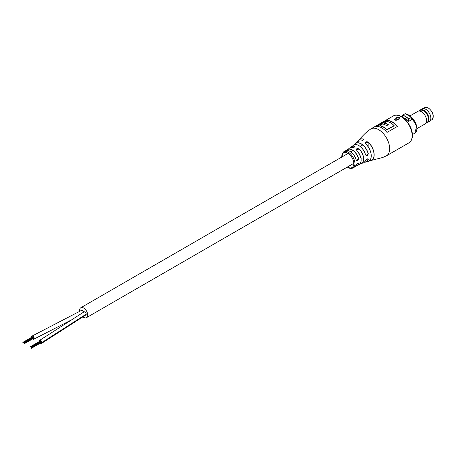 <?xml version="1.0" encoding="UTF-8"?>
<svg xmlns="http://www.w3.org/2000/svg" width="456" height="456" viewBox="0 0 456 456"><rect width="100%" height="100%" fill="white"/><g stroke="black" fill="none" stroke-linecap="round" stroke-linejoin="round"><path stroke-width="0.68" d="M356.837 150.554L356.888 150.543C361.716 156.921 362.395 161.669 358.935 164.787A9.565 5.523 -120 0 0 356.837 150.554C356.079 148.627 356.866 148.097 359.203 148.964A9.821 5.671 60 0 1 361.306 163.704A9.821 5.671 60 0 1 359.983 163.995L363.375 162.86A10.146 5.854 -120 0 0 365.495 160.666C366.812 158.779 367.735 158.403 368.26 159.532L367.986 158.887C367.302 158.66 366.481 159.241 365.53 160.632L365.495 160.666M371.087 157.537A11.218 6.475 60 0 0 365.758 143.931L365.683 143.908C365.199 141.958 366.048 141.337 368.243 142.033L365.467 143.093L365.758 143.896M356.05 165.34C357.322 163.408 358.137 162.963 358.484 164.012L358.273 163.413C357.367 163.533 356.632 164.166 356.079 165.306L356.05 165.34A9.325 5.386 -120 0 1 354.54 167.061L352.99 167.933A9.302 5.369 60 0 0 354.437 160.483A9.302 5.369 60 0 0 348.355 152.27A9.302 5.369 60 0 0 343.687 151.82L341.578 157.183M356.05 159.634A9.325 5.386 -120 0 0 349.934 151.341A9.325 5.386 -120 0 0 345.215 150.913C346.492 150.149 348.088 150.292 349.986 151.335C352.847 153.136 354.882 155.889 356.079 159.594L356.66 160.461L358.484 158.306C358.142 160.786 357.327 161.23 356.05 159.634L356.056 159.577A9.223 5.324 60 0 0 350.008 151.381M365.495 154.749A10.146 5.854 -120 0 0 358.792 145.555A10.146 5.854 -120 0 0 353.275 145.361C354.705 144.238 356.563 144.301 358.855 145.544C362.03 147.55 364.253 150.6 365.535 154.704L366.145 155.587L368.26 153.615C367.741 156.02 366.818 156.397 365.495 154.749L365.507 154.687A10.038 5.797 60 0 0 358.878 145.595M403.229 117.762A10.1 5.831 60 0 1 408.679 121.353L411.591 119.671L411.586 117.369L408.679 119.079A12.648 7.302 -120 0 0 405.481 116.554A12.648 7.302 -120 0 0 402.289 115.391L402.289 117.095M408.684 119.044L411.466 117.3A12.757 7.364 -120 0 0 405.173 113.669L405.196 113.681M363.09 140.169L363.13 139.012C363.54 140.209 362.685 140.881 360.565 141.029L360.673 141.046M362.919 140.368L363.09 139.131A12.027 6.943 -120 0 0 357.835 141.331M360.565 141.029A11.32 6.532 -120 0 0 356.689 142.169C356.786 141.491 358.097 141.103 360.628 141.012C362.32 140.881 363.238 140.397 363.381 139.564L363.09 139.131M351.981 147.71L351.941 147.693C353.56 147.601 354.472 147.248 354.677 146.627L354.221 146.245A9.713 5.609 -120 0 0 350.681 147.715M379.894 125.542A15.544 8.977 60 0 1 383.445 126.91A15.544 8.977 60 0 1 386.996 129.646L394.098 125.542A15.544 8.977 -120 0 0 390.547 122.812A15.544 8.977 -120 0 0 386.996 121.444L384.271 123.017A15.544 8.977 60 0 1 387.822 124.385A15.544 8.977 60 0 1 388.352 124.705L386.694 125.656A15.544 8.977 -120 0 0 386.169 125.337A15.544 8.977 -120 0 0 382.618 123.969L379.894 125.691A15.624 9.023 60 0 1 386.996 129.795L394.098 125.691A15.544 8.977 60 0 1 394.195 125.765L386.996 129.817M399.883 117.101L398.8 119.124A15.943 9.205 -120 0 0 398.373 118.834L395.956 120.116A15.943 9.205 -120 0 0 395.323 119.728A15.943 9.205 -120 0 0 394.685 119.386L394.702 119.717A15.544 8.977 -120 0 1 395.323 120.053A15.544 8.977 -120 0 1 395.945 120.435L398.35 119.147A15.544 8.977 -120 0 1 398.772 119.426L399.883 117.101L396.543 117.682L396.526 118.132A15.544 8.977 -120 0 1 396.617 118.172M376.548 126.386A15.544 8.977 60 0 1 381.775 127.879A15.544 8.977 60 0 1 386.996 132.422L397.444 126.386A15.544 8.977 -120 0 0 392.223 121.849A15.544 8.977 -120 0 0 386.996 120.355L376.548 126.386M350.596 147.733A9.821 5.671 60 0 1 351.508 146.735A9.821 5.671 60 0 1 354.261 146.114C354.99 147.014 354.204 147.544 351.895 147.704A9.565 5.523 -120 0 0 349.382 148.24L351.895 147.704M408.679 121.353L408.679 119.079M402.289 115.391L402.414 115.265A12.757 7.364 60 0 1 405.555 116.422A12.757 7.364 60 0 1 408.701 118.896M399 119.101L398.971 119.409M398.8 119.124L398.772 119.426M398.373 118.834L398.35 119.147M396.127 120.127L396.11 120.441M394.685 119.29L396.925 117.996A15.943 9.205 -120 0 0 396.498 117.79L396.543 117.682M386.996 120.355L387.001 120.498A15.624 9.023 60 0 1 397.364 126.432M386.979 129.931A15.544 8.977 -120 0 0 383.388 127.161A15.544 8.977 -120 0 0 379.802 125.788L379.894 125.691M360.04 163.926A9.713 5.609 -120 0 0 363.512 158.426A9.713 5.609 -120 0 0 359.106 149.066L356.427 149.596L356.888 150.571A9.456 5.461 60 0 1 361.118 160.694M388.221 124.779A15.624 9.023 60 0 0 384.271 123.166L384.18 123.257A15.544 8.977 -120 0 1 387.765 124.636A15.544 8.977 -120 0 1 388.113 124.841M397.267 126.489A15.544 8.977 -120 0 0 392.166 122.094A15.544 8.977 -120 0 0 387.024 120.601L387.001 120.498M356.427 149.602L356.888 150.571M356.079 165.266L354.54 167.061M354.261 146.114L354.221 147.225M365.53 160.58L365.53 160.632C364.304 162.387 363.586 163.128 363.375 162.86M402.295 115.357L405.173 113.669L411.568 117.346M40.145 343.237A1.795 1.037 -120 0 0 41.336 343.533L85.831 314.976A1.795 1.037 -120 0 0 86.207 314.155A1.795 1.037 -120 0 1 85.831 314.976A1.795 1.037 -120 0 0 86.207 314.155A1.795 1.037 -120 0 0 85.42 312.354A1.795 1.037 -120 0 0 84.041 311.87A1.795 1.037 -120 0 0 84.024 311.881A1.795 1.037 -120 0 1 84.041 311.87A1.795 1.037 -120 0 0 84.024 311.881M82.81 316.76A5.711 3.3 -120 0 0 86.515 317.638A5.711 3.3 -120 0 0 87.7 315.022A5.711 3.3 -120 0 0 85.204 309.271A5.711 3.3 -120 0 0 80.803 307.737A5.711 3.3 -120 0 0 79.618 310.354A5.711 3.3 -120 0 0 79.714 311.408M83.573 312.143A1.795 1.037 -120 0 0 81.481 310.393A1.795 1.037 -120 0 1 83.573 312.143A1.795 1.037 -120 0 0 81.481 310.393A1.795 1.037 -120 0 0 81.464 310.405A1.795 1.037 -120 0 1 81.481 310.393A1.795 1.037 -120 0 0 81.464 310.405M84.041 311.87A1.795 1.037 -120 0 1 85.42 312.354A1.795 1.037 -120 0 1 86.207 314.155A1.795 1.037 -120 0 0 85.42 312.354A1.795 1.037 -120 0 0 84.041 311.87L39.541 340.427A1.795 1.037 -120 0 0 39.17 341.333A1.795 1.037 -120 0 0 39.205 341.607M41.336 343.533A1.795 1.037 -120 0 0 41.707 342.627A1.795 1.037 -120 0 0 40.892 340.871A1.795 1.037 -120 0 0 39.541 340.427M32.627 338.899A1.795 1.037 -120 0 0 33.818 339.196A1.795 1.037 -120 0 0 34.189 338.318A1.795 1.037 -120 0 0 33.385 336.545A1.795 1.037 -120 0 0 32.023 336.089A1.795 1.037 -120 0 0 31.652 336.961A1.795 1.037 -120 0 0 31.686 337.263M33.499 338.323L33.544 338.016M33.351 337.634L33.151 337.269M33.18 338.58L23.786 344.001M32.912 336.916L32.615 336.802M41.011 342.667L41.063 342.353M40.863 341.971L40.669 341.607M40.698 342.918L31.304 348.344M40.424 341.253L40.134 341.139M409.972 115.915L417.827 111.378A7.256 4.189 60 0 1 418.118 111.235A7.256 4.189 60 0 1 421.458 111.737A7.256 4.189 60 0 1 426.588 120.623A7.256 4.189 60 0 1 425.351 123.764A7.256 4.189 60 0 1 425.083 123.946L416.898 128.672M418.118 111.235L420.329 110.323A6.937 4.007 60 0 1 423.521 110.808A6.937 4.007 60 0 1 428.429 119.301A6.937 4.007 60 0 1 427.249 122.305L425.351 123.764M419.497 110.671A7.256 4.189 60 0 1 420.272 109.97A7.256 4.189 60 0 1 423.898 110.329A7.256 4.189 60 0 1 429.028 119.215A7.256 4.189 60 0 1 427.523 122.533A7.256 4.189 60 0 1 426.531 122.858M420.272 109.97L422.091 108.916A7.256 4.189 60 0 1 425.716 109.275A7.256 4.189 60 0 1 430.852 118.161A7.256 4.189 60 0 1 430.852 118.167A7.256 4.189 60 0 1 429.347 121.484L427.523 122.533M425.744 109.286A7.176 4.144 60 0 1 425.773 109.303A7.176 4.144 60 0 1 430.852 118.098A7.176 4.144 60 0 1 430.852 118.104A7.176 4.144 60 0 1 430.852 118.11L430.852 118.167M365.752 143.891C372.01 149.448 373.122 160.82 367.849 161.498A11.32 6.532 -120 0 0 371.133 154.453A11.32 6.532 -120 0 0 365.683 143.908M368.243 142.033A12.13 7 60 0 1 374.068 153.336A12.13 7 60 0 1 370.528 160.865A12.13 7 60 0 1 369.069 160.974L382.755 157.48L386.443 155.827A15.544 8.977 -120 0 0 388.825 143.372A15.544 8.977 -120 0 0 378.674 129.669A15.544 8.977 -120 0 0 370.899 128.9C366.082 132.075 364.293 134.286 358.581 140.163A12.13 7 60 0 1 363.13 139.012M368.26 159.532A10.676 6.167 60 0 1 365.718 162.057A10.676 6.167 60 0 1 364.429 162.222L367.849 161.498M358.484 164.012A9.416 5.438 60 0 1 356.877 165.819A9.416 5.438 60 0 1 355.566 166.178L358.935 164.787M346.497 150.463A9.416 5.438 60 0 1 347.466 149.511A9.416 5.438 60 0 1 352.3 149.899A9.416 5.438 60 0 1 358.484 158.306M354.352 144.763A10.676 6.167 60 0 1 355.138 143.737A10.676 6.167 60 0 1 361.158 143.754A10.676 6.167 60 0 1 368.26 153.615M368.129 153.643A10.573 6.105 -120 0 0 361.095 143.879A10.573 6.105 -120 0 0 354.437 144.74M358.342 158.34A9.314 5.375 -120 0 0 352.226 150.03A9.314 5.375 -120 0 0 346.583 150.457M347.5 166.959A8.504 4.913 -120 0 0 347.791 167.135A8.504 4.913 -120 0 0 353.805 163.664A8.504 4.913 -120 0 0 347.791 153.244A8.504 4.913 -120 0 0 341.783 157.064M393.385 115.915C400.636 111.441 412.72 125.052 412.389 135.404C412.469 138.698 411.318 141.178 408.935 142.842A15.544 8.977 -120 0 0 412.156 135.728A15.544 8.977 -120 0 0 401.16 116.685A15.544 8.977 -120 0 0 393.385 115.915L370.899 128.9M412.366 134.571L414.778 133.18A10.1 5.831 -120 0 0 416.869 128.552A10.1 5.831 -120 0 0 411.591 117.545A9.992 5.768 60 0 1 416.869 128.512M357.749 141.377A12.13 7 60 0 1 358.581 140.163L357.743 141.377M408.359 114.855A12.648 7.302 60 0 1 411.5 117.312M395.956 120.116L395.945 120.435M387.024 120.601L377.009 126.38M376.747 126.38L386.996 120.464M357.572 163.539L358.342 163.983A9.314 5.375 -120 0 1 355.617 166.104M367.16 158.939L368.129 159.497A10.573 6.105 -120 0 1 364.498 162.159M358.011 145.156A10.038 5.797 60 0 1 358.804 145.549M368.163 146.746L368.163 142.129A12.027 6.943 -120 0 1 374.017 154.236A12.027 6.943 -120 0 1 369.143 160.922M86.207 314.155L41.707 342.627M424.701 107.656A7.045 4.064 60 0 1 428.161 107.969A7.045 4.064 60 0 1 433.2 116.633A7.045 4.064 60 0 1 431.741 119.854C434.477 116.177 433.377 112.21 428.423 107.947L424.701 107.656L423.071 108.596M347.29 167.078L347.957 167.5C349.855 168.566 351.53 168.709 352.99 167.933M354.352 144.769L356.689 142.169M353.275 145.361L350.59 147.733M346.492 150.469L349.382 148.24M345.215 150.913L343.687 151.82M408.935 142.842L386.443 155.827M399.918 117.471L399.918 117.146M394.668 119.671L394.651 119.341M396.492 118.093L396.458 117.751M402.352 115.288L405.179 113.652M411.591 117.494L416.681 126.346L414.778 133.18M80.803 307.737L348.088 153.421M350.795 151.859L353.047 150.56M360.172 146.444L362.674 145.002M86.515 317.638L353.28 163.618M361.095 159.11L362.058 158.551M81.481 310.399L32.023 336.089M69.939 320.676L33.835 339.184M24.208 343.761L33.602 338.335M23.997 343.037L33.391 337.611M24.208 343.402L33.602 337.981M22.846 342.37L32.661 336.705M23.575 342.308L32.969 336.881M23.786 342.673L33.18 337.252M31.726 348.099L41.12 342.673M31.51 347.375L40.909 341.949M31.726 347.746L41.12 342.319M30.358 346.708L40.179 341.042M31.088 346.645L40.487 341.219M31.304 347.016L40.698 341.59M430.116 120.794L431.741 119.854"/></g></svg>
